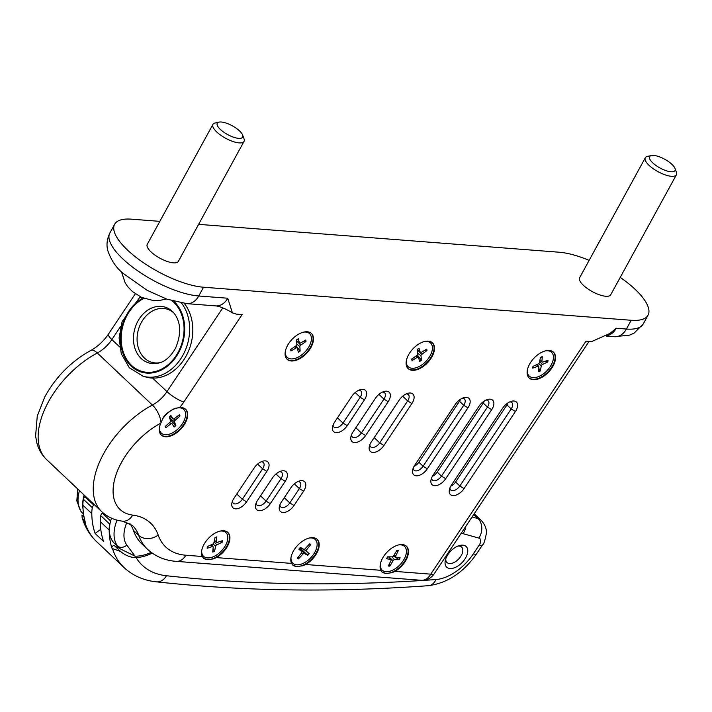 <?xml version="1.0" encoding="UTF-8"?>
<svg xmlns="http://www.w3.org/2000/svg" width="712" height="712" viewBox="0 0 712 712"><rect width="100%" height="100%" fill="white"/><g stroke="black" fill="none" stroke-linecap="round" stroke-linejoin="round"><path stroke-width="1.07" d="M606.811 335.788A17.729 13.243 94.4 0 0 616.218 328.25L610.006 333.412L591.601 341.573L586.021 341.137L430.733 574.157A14.178 10.591 94.4 0 1 421.166 580.289L421.166 580.289A14.178 14.178 0 0 0 434.053 574.014A14.178 3.355 -146.3 0 1 430.733 574.157L394.946 571.389L392.152 572.644L386.029 573.516L382.041 571.976L380.849 570.303A17.729 10.084 -46.6 0 1 386.483 552.752A17.729 10.084 -46.6 0 1 403.838 544.831A17.729 10.084 -46.6 0 1 406.463 546.282A17.729 10.084 -46.6 0 1 394.946 571.389M160.2 362.622A27.67 21.787 105.6 0 1 152.243 362.435A27.67 21.787 105.6 0 1 144.429 358.065A27.67 21.787 105.6 0 1 140.3 324.547A27.67 21.787 105.6 0 1 167.089 309.133A27.67 21.787 105.6 0 1 173.995 313.084M152.235 553.126A46.084 26.228 -46.6 0 1 136.125 557.621A109.897 62.54 133.4 0 0 166.448 575.75A2644.653 1505.026 133.4 0 0 435.949 579.55A39 22.188 133.4 0 0 473.329 553.874L479.247 544.991A7.093 4.032 133.4 0 0 478.864 538.085L463.076 533.688A7.093 4.032 133.4 0 0 460.895 533.742M464.829 559.169A14.178 8.072 133.4 0 0 459.382 545.552A14.178 8.072 133.4 0 0 445.32 560.433A14.178 8.072 133.4 0 0 451.168 568.514A14.178 8.072 133.4 0 0 464.829 559.169M83.776 515.497L81.987 515.016L82.12 517.49L84.959 522.581A124.075 70.613 -46.6 0 0 96.512 541.556L124.066 567.58A124.075 70.613 -46.6 0 1 112.505 548.605L120.568 551.471C125.508 555.547 130.688 557.594 136.125 557.621M110.191 522.741A3.542 2.02 -46.6 0 0 109.675 524.077A44.313 25.223 -46.6 0 0 109.167 530.022A124.075 70.613 -46.6 0 0 111.864 548.009A1.771 1.006 -46.6 0 1 112.665 546.149A1.771 1.006 -46.6 0 1 114.418 545.659A46.084 26.228 133.4 0 0 119.5 548.169M102.759 512.596L102.252 513.094A3.542 2.02 133.4 0 0 100.775 515.675A44.313 25.223 133.4 0 0 100.267 521.611A124.075 70.613 133.4 0 0 103.587 541.449L95.114 533.448A124.075 70.613 -46.6 0 1 91.795 513.601A44.313 25.223 -46.6 0 1 92.302 507.665A3.542 2.02 -46.6 0 1 93.779 505.084L94.26 504.603M111.464 518.14A44.313 25.223 133.4 0 0 114.472 543.416L120.195 548.827L117.444 545.917A7.093 5.803 -36.5 0 0 126.816 545.072L135.058 556.179A44.313 25.223 133.4 0 0 151.184 552.361M135.058 556.179L120.195 548.818M457.816 546.095A10.636 6.052 -46.6 0 1 461.599 547.092A10.636 6.052 -46.6 0 1 460.611 556.579A10.636 6.052 -46.6 0 1 446.994 562.551A10.636 6.052 -46.6 0 1 445.783 558.84M100.784 529.327L95.114 533.448M85.36 496.202L84.879 496.682A3.542 2.02 133.4 0 0 83.402 499.254A44.313 25.223 133.4 0 0 82.895 505.2A124.075 70.613 133.4 0 0 85.591 523.187L84.959 522.581M222.776 307.869L166.964 391.618A24.813 14.124 -46.6 0 1 152.404 405.039A74.449 42.364 133.4 0 0 100.837 459.169A74.449 42.364 133.4 0 0 101.798 511.732C107.574 517.028 114.445 520.169 122.42 521.166L132.396 525.42A70.906 40.353 -46.6 0 1 138.707 535.371A99.262 56.488 133.4 0 0 147.544 549.299L142.249 544.288A99.262 56.488 -46.6 0 1 133.411 530.369A70.906 40.353 133.4 0 0 129.842 523.525M83.028 508.875A44.313 25.223 -46.6 0 1 84.114 495.018M79.45 490.621A44.313 25.223 133.4 0 0 81.417 511.883L83.58 514.233M159.844 221.361L131.489 219.171A60.271 20.71 28.7 0 0 114.65 224.253A60.271 20.71 28.7 0 0 141.19 261.153A60.271 20.71 28.7 0 0 203.543 287.23L631.197 320.275A60.271 20.71 28.7 0 0 648.036 315.193A60.271 20.71 28.7 0 0 620.232 277.395M589.136 260.37A60.271 20.71 28.7 0 0 559.151 252.217L198.621 224.351M219.029 122.126L215.095 122.998A17.729 6.088 28.7 0 0 212.941 124.36L147.268 244.323A17.729 6.088 28.7 0 0 159.888 258.18A17.729 6.088 28.7 0 0 178.365 261.349L244.038 141.385A17.729 6.088 28.7 0 0 244.038 138.84L242.641 135.058A14.463 4.966 -151.3 0 1 229.584 135.574A14.463 4.966 -151.3 0 1 218.575 127.501A14.463 4.966 -151.3 0 1 219.029 122.126A14.463 4.966 -151.3 0 1 232.352 125.828A14.463 4.966 -151.3 0 1 242.641 135.058M651.391 155.536L647.457 156.409A17.729 6.088 28.7 0 0 645.303 157.779L579.63 277.733A17.729 6.088 28.7 0 0 592.251 291.591A17.729 6.088 28.7 0 0 610.727 294.759L676.4 174.796A17.729 6.088 28.7 0 0 676.391 172.251L675.003 168.468A14.463 4.966 -151.3 0 1 661.946 168.993A14.463 4.966 -151.3 0 1 650.937 160.912A14.463 4.966 -151.3 0 1 651.391 155.536A14.463 4.966 -151.3 0 1 664.714 159.239A14.463 4.966 -151.3 0 1 675.003 168.468M212.941 124.36A17.729 6.088 28.7 0 0 228.027 139.481A17.729 6.088 28.7 0 0 244.038 141.385M545.419 361.153L547.759 361.99A9.505 5.411 133.4 0 0 548 360.245L542.784 362.079A1.344 0.765 133.4 0 1 542.099 362.043A1.344 0.765 133.4 0 1 541.912 361.536L542.277 356.65A9.505 5.411 133.4 0 0 540.444 357.397L539.429 362.55A1.344 0.765 133.4 0 1 538.299 363.912L532.994 366.377A9.505 5.411 133.4 0 0 532.754 368.122L537.969 366.288L536.537 364.731M538.735 368.22L540.301 370.97L541.325 365.817L538.681 363.672M547.759 361.99L542.455 364.455A1.344 0.765 133.4 0 0 541.325 365.817M540.301 370.97A9.505 5.411 133.4 0 1 538.477 371.717L538.833 366.831A1.344 0.765 133.4 0 0 538.717 366.386A1.344 0.765 133.4 0 0 537.969 366.288M545.606 350.829A16.305 9.283 -46.6 0 1 551.577 352.333A16.305 9.283 -46.6 0 1 551.311 364.784A16.305 9.283 -46.6 0 1 538.673 376.559A16.305 9.283 -46.6 0 1 529.176 376.043A16.305 9.283 -46.6 0 1 527.334 370.169M529.016 375.883A16.305 9.283 -46.6 0 1 528.847 375.731A16.305 9.283 -46.6 0 1 527.111 372.34M547.759 350.482A16.305 9.283 -46.6 0 1 548.836 350.687A16.305 9.283 -46.6 0 1 551.248 352.022A16.305 9.283 -46.6 0 1 551.408 352.182M296.05 345.801L300.144 351.096L299.859 346.548A1.344 0.765 133.4 0 1 300.74 345.098L305.973 341.52L303.944 341.039M290.977 350.019L290.941 350.963A9.505 5.411 133.4 0 1 290.727 349.45L295.961 345.863A1.344 0.765 133.4 0 0 296.842 344.412L296.557 339.864A9.505 5.411 133.4 0 1 298.39 338.707L299.334 342.846A1.344 0.765 133.4 0 0 299.503 343.131A1.344 0.765 133.4 0 0 300.446 343.042L305.76 340.007A9.505 5.411 133.4 0 1 305.973 341.52M300.144 351.096A9.505 5.411 133.4 0 1 298.31 352.253L297.367 348.115A1.344 0.765 133.4 0 0 297.26 347.901A1.344 0.765 133.4 0 0 296.245 347.919L294.937 346.566M290.941 350.963L296.245 347.919M303.579 332.13A16.305 9.283 -46.6 0 1 309.551 333.625A16.305 9.283 -46.6 0 1 305.092 351.853A16.305 9.283 -46.6 0 1 287.15 357.335A16.305 9.283 -46.6 0 1 285.307 351.461M305.733 331.774A16.305 9.283 -46.6 0 1 306.81 331.988A16.305 9.283 -46.6 0 1 309.222 333.314A16.305 9.283 -46.6 0 1 309.382 333.474M286.989 357.175A16.305 9.283 -46.6 0 1 286.82 357.024A16.305 9.283 -46.6 0 1 285.085 353.633M298.907 549.157A9.087 5.171 -46.6 0 1 300.384 547.43A9.505 5.411 133.4 0 0 298.862 549.166L301.71 551.64L299.262 548.783L301.755 551.684A1.344 0.765 133.4 0 0 301.71 551.64M298.186 557.149L298.479 558.902L302.965 554.025L301.639 552.779M303.819 549.299L309.248 553.589L304.06 549.335M302.965 554.025A1.344 0.765 133.4 0 1 304.371 553.482L307.753 555.333L300.642 548.507A4.842 2.759 -46.6 0 0 301.203 547.884M306.4 551.115A1.344 0.765 133.4 0 1 306.623 549.753L310.717 544.6L309.035 544.502M298.479 558.902A9.505 5.411 133.4 0 1 297.393 558.155L301.488 553.002A1.344 0.765 133.4 0 0 301.755 551.684M300.357 547.421L303.739 549.264A1.344 0.765 133.4 0 0 305.145 548.729L309.631 543.843A9.505 5.411 133.4 0 1 310.717 544.6M299.948 547.973L300.642 548.507M309.284 538.023A16.305 9.283 -46.6 0 1 315.256 539.518A16.305 9.283 -46.6 0 1 311.278 557.229A16.305 9.283 -46.6 0 1 293.478 563.735A16.305 9.283 -46.6 0 1 292.855 563.228A16.305 9.283 -46.6 0 1 291.021 557.354M311.438 537.667A16.305 9.283 -46.6 0 1 312.515 537.88A16.305 9.283 -46.6 0 1 314.927 539.215A16.305 9.283 -46.6 0 1 315.087 539.367M292.694 563.067A16.305 9.283 -46.6 0 1 292.525 562.916A16.305 9.283 -46.6 0 1 290.79 559.525M266.858 471.397A10.636 6.052 133.4 0 0 262.772 461.18A10.636 6.052 133.4 0 0 254.228 467.882L233.937 498.329A10.636 6.052 133.4 0 0 231.934 502.788A10.636 6.052 133.4 0 0 236.322 508.849A10.636 6.052 133.4 0 0 246.566 501.844L266.858 471.397L262.63 468.808L242.347 499.254A7.093 4.032 -46.6 0 1 233.269 503.242A7.093 4.032 -46.6 0 1 232.45 501.141M261.153 461.785A7.093 4.032 -46.6 0 1 263.298 462.48A7.093 4.032 -46.6 0 1 262.63 468.808L257.628 464.082M285.218 481.285A10.636 6.052 133.4 0 0 281.133 471.077A10.636 6.052 133.4 0 0 272.589 477.77L257.673 500.162A10.636 6.052 133.4 0 0 255.661 504.621A10.636 6.052 133.4 0 0 260.049 510.682A10.636 6.052 133.4 0 0 270.293 503.678L285.218 481.285L280.991 478.704L266.074 501.088A7.093 4.032 -46.6 0 1 256.996 505.075A7.093 4.032 -46.6 0 1 256.178 502.975M279.513 471.682A7.093 4.032 -46.6 0 1 281.649 472.376A7.093 4.032 -46.6 0 1 280.991 478.704L275.98 473.969M303.579 491.182A10.636 6.052 133.4 0 0 299.485 480.965A10.636 6.052 133.4 0 0 290.95 487.658L281.4 501.996A10.636 6.052 133.4 0 0 279.398 506.454A10.636 6.052 133.4 0 0 283.776 512.515A10.636 6.052 133.4 0 0 294.02 505.511L303.579 491.182L299.352 488.592L289.802 502.921A7.093 4.032 -46.6 0 1 280.724 506.908A7.093 4.032 -46.6 0 1 279.905 504.808M297.874 481.57A7.093 4.032 -46.6 0 1 300.01 482.264A7.093 4.032 -46.6 0 1 299.352 488.592L294.341 483.857M358.732 390.247A7.093 4.032 -46.6 0 1 360.868 390.941A7.093 4.032 -46.6 0 1 360.21 397.269L343.015 423.07A7.093 4.032 -46.6 0 1 333.937 427.058A7.093 4.032 -46.6 0 1 333.118 424.957M364.428 399.859A10.636 6.052 133.4 0 0 360.343 389.642A10.636 6.052 133.4 0 0 351.808 396.335L334.613 422.145A10.636 6.052 133.4 0 0 332.602 426.604A10.636 6.052 133.4 0 0 336.99 432.665A10.636 6.052 133.4 0 0 347.233 425.66L364.428 399.859L360.21 397.269L355.199 392.535M382.46 392.081A7.093 4.032 -46.6 0 1 384.596 392.775A7.093 4.032 -46.6 0 1 383.937 399.103L361.376 432.967A7.093 4.032 -46.6 0 1 352.298 436.945A7.093 4.032 -46.6 0 1 351.479 434.845M388.165 401.693A10.636 6.052 133.4 0 0 384.079 391.475A10.636 6.052 133.4 0 0 375.536 398.168L352.965 432.033A10.636 6.052 133.4 0 0 350.963 436.5A10.636 6.052 133.4 0 0 355.35 442.561A10.636 6.052 133.4 0 0 365.594 435.548L388.165 401.693L383.937 399.103L378.926 394.368M406.187 393.914A7.093 4.032 -46.6 0 1 408.323 394.608A7.093 4.032 -46.6 0 1 407.665 400.936L379.727 442.855A7.093 4.032 -46.6 0 1 370.649 446.833A7.093 4.032 -46.6 0 1 369.84 444.742M411.892 403.526A10.636 6.052 133.4 0 0 407.807 393.309A10.636 6.052 133.4 0 0 399.263 400.01L371.326 441.93A10.636 6.052 133.4 0 0 369.323 446.388A10.636 6.052 133.4 0 0 373.711 452.449A10.636 6.052 133.4 0 0 383.955 445.445L411.892 403.526L407.665 400.936L402.654 396.201M462.248 398.248A7.093 4.032 -46.6 0 1 464.393 398.942A7.093 4.032 -46.6 0 1 463.726 405.27L423.106 466.227A7.093 4.032 -46.6 0 1 414.028 470.205A7.093 4.032 -46.6 0 1 413.218 468.104M467.953 407.86A10.636 6.052 133.4 0 0 463.868 397.643A10.636 6.052 133.4 0 0 455.324 404.336L414.704 465.292A10.636 6.052 133.4 0 0 412.702 469.76A10.636 6.052 133.4 0 0 417.081 475.821A10.636 6.052 133.4 0 0 427.333 468.816L467.953 407.86L463.726 405.27L459.489 401.265A7.093 4.032 133.4 0 0 460.566 399.174M414.046 466.378A7.093 4.032 133.4 0 0 418.87 462.222L459.489 401.265M445.694 478.704L491.681 409.694A10.636 6.052 133.4 0 0 487.595 399.477A10.636 6.052 133.4 0 0 479.051 406.169L433.065 475.189A10.636 6.052 133.4 0 0 431.063 479.648A10.636 6.052 133.4 0 0 435.441 485.709A10.636 6.052 133.4 0 0 445.694 478.704L441.467 476.114A7.093 4.032 -46.6 0 1 432.389 480.093A7.093 4.032 -46.6 0 1 431.579 478.001M485.976 400.082A7.093 4.032 -46.6 0 1 488.121 400.776A7.093 4.032 -46.6 0 1 487.453 407.104L441.467 476.114L437.23 472.109L483.217 403.099A7.093 4.032 133.4 0 0 484.293 401.007M432.398 476.266A7.093 4.032 133.4 0 0 437.23 472.109M502.779 408.003L451.426 485.077A10.636 6.052 133.4 0 0 449.423 489.536A10.636 6.052 133.4 0 0 453.802 495.597A10.636 6.052 133.4 0 0 464.046 488.592L515.408 411.527A10.636 6.052 133.4 0 0 511.323 401.31A10.636 6.052 133.4 0 0 502.779 408.003M509.703 401.915A7.093 4.032 -46.6 0 1 511.848 402.609A7.093 4.032 -46.6 0 1 511.189 408.937L459.827 486.002A7.093 4.032 -46.6 0 1 450.749 489.989A7.093 4.032 -46.6 0 1 449.931 487.889M450.758 486.154A7.093 4.032 133.4 0 0 455.591 482.006L506.944 404.932A7.093 4.032 133.4 0 0 508.021 402.841M160.974 422.777L163.075 418.069C164.267 415.123 168.183 411.883 174.84 408.359L179.647 407.602A17.729 10.084 -46.6 0 1 185.663 409.293A17.729 10.084 -46.6 0 1 180.821 429.105A17.729 10.084 -46.6 0 1 161.312 435.059A17.729 10.084 -46.6 0 1 160.805 423.151L160.974 422.777A14.178 5.927 61.9 0 0 152.404 405.039L97.304 352.992A24.813 14.124 133.4 0 0 111.864 339.571L120.693 326.327M216.359 557.594L213.564 558.84L207.441 559.712L203.454 558.181L202.261 556.499A17.729 10.084 -46.6 0 1 207.895 538.957A17.729 10.084 -46.6 0 1 225.259 531.036A17.729 10.084 -46.6 0 1 227.885 532.478A17.729 10.084 -46.6 0 1 216.359 557.594L291.555 563.406A17.729 10.084 -46.6 0 1 297.189 545.855A17.729 10.084 -46.6 0 1 314.553 537.934A17.729 10.084 -46.6 0 1 317.169 539.385A17.729 10.084 -46.6 0 1 305.653 564.491L302.858 565.737L296.735 566.61L292.748 565.079L291.555 563.406M161.108 434.854A17.729 10.084 133.4 0 0 180.394 428.704A17.729 10.084 133.4 0 0 185.44 409.097M203.294 558.021A17.729 10.084 133.4 0 0 222.589 551.925A17.729 10.084 133.4 0 0 227.662 532.282M292.587 564.919A17.729 10.084 133.4 0 0 311.883 558.822A17.729 10.084 133.4 0 0 316.956 539.189M381.881 571.816A17.729 10.084 133.4 0 0 401.176 565.72A17.729 10.084 133.4 0 0 406.249 546.086M407.923 368.407A17.729 10.084 133.4 0 0 427.218 362.248A17.729 10.084 133.4 0 0 432.264 342.641M426.746 341.128A16.305 9.283 -46.6 0 1 427.823 341.342A16.305 9.283 -46.6 0 1 430.235 342.668A16.305 9.283 -46.6 0 1 430.395 342.828M408.003 366.529A16.305 9.283 -46.6 0 1 407.834 366.377A16.305 9.283 -46.6 0 1 406.098 362.987M286.909 359.053A17.729 10.084 133.4 0 0 306.204 352.903A17.729 10.084 133.4 0 0 311.251 333.296M528.936 377.76A17.729 10.084 133.4 0 0 548.231 371.602A17.729 10.084 133.4 0 0 553.277 351.995M400.731 544.573A16.305 9.283 -46.6 0 1 401.808 544.778A16.305 9.283 -46.6 0 1 404.22 546.113A16.305 9.283 -46.6 0 1 404.38 546.273M381.988 569.974A16.305 9.283 -46.6 0 1 381.819 569.822A16.305 9.283 -46.6 0 1 380.083 566.432M222.153 530.769A16.305 9.283 -46.6 0 1 223.221 530.983A16.305 9.283 -46.6 0 1 225.633 532.309A16.305 9.283 -46.6 0 1 225.793 532.469M203.401 556.17A16.305 9.283 -46.6 0 1 203.24 556.019A16.305 9.283 -46.6 0 1 201.496 552.628M179.931 407.575A16.305 9.283 -46.6 0 1 181.008 407.789A16.305 9.283 -46.6 0 1 183.42 409.115A16.305 9.283 -46.6 0 1 183.58 409.275M161.188 432.976A16.305 9.283 -46.6 0 1 161.019 432.825A16.305 9.283 -46.6 0 1 159.283 429.434M308.839 332.041A17.729 10.084 -46.6 0 1 311.464 333.492A17.729 10.084 -46.6 0 1 306.623 353.303A17.729 10.084 -46.6 0 1 287.123 359.257A17.729 10.084 -46.6 0 1 290.273 341.395A17.729 10.084 -46.6 0 1 308.839 332.041M550.874 350.74A17.729 10.084 -46.6 0 1 553.491 352.191A17.729 10.084 -46.6 0 1 548.649 372.002A17.729 10.084 -46.6 0 1 529.149 377.965A17.729 10.084 -46.6 0 1 532.3 360.094A17.729 10.084 -46.6 0 1 550.874 350.74M429.852 341.395A17.729 10.084 -46.6 0 1 432.478 342.837A17.729 10.084 -46.6 0 1 427.636 362.648A17.729 10.084 -46.6 0 1 408.136 368.611A17.729 10.084 -46.6 0 1 411.287 350.74A17.729 10.084 -46.6 0 1 429.852 341.395M152.644 378.099L166.964 391.618A14.178 3.355 33.7 0 0 183.856 401.977L242.107 314.562L236.348 314.117L232.415 312.853L227.733 298.23A17.729 13.243 94.4 0 1 215.772 305.893C219.999 306.4 225.553 308.714 232.415 312.853M645.303 157.779A17.729 6.088 28.7 0 0 660.389 172.891A17.729 6.088 28.7 0 0 676.4 174.796M184.248 303.401A43.432 34.203 105.6 0 1 186.758 354.816A43.432 34.203 105.6 0 1 146.218 377.111L143.059 376.239L129.264 367.686L121.289 353.757L119.091 337.924L122.117 321.593L139.214 298.106L140.807 297.029M398.578 544.92A16.305 9.283 -46.6 0 1 404.55 546.424A16.305 9.283 -46.6 0 1 400.091 564.652A16.305 9.283 -46.6 0 1 382.148 570.134A16.305 9.283 -46.6 0 1 380.306 564.26M397.483 550.661L398.364 550.563L395.658 556.036A1.344 0.765 133.4 0 0 395.694 557.042A1.344 0.765 133.4 0 0 395.925 557.131L400.117 557.808A9.505 5.411 133.4 0 1 399.085 559.712L394.51 559.712A1.344 0.765 133.4 0 0 393.113 560.682L388.743 556.846M389.259 564.109L389.856 566.111L393.113 560.682M389.856 566.111A9.505 5.411 133.4 0 1 388.325 565.987L391.039 560.522A1.344 0.765 133.4 0 0 391.066 559.579A1.344 0.765 133.4 0 0 390.772 559.418L388.53 556.846M398.364 550.563A9.505 5.411 133.4 0 0 396.842 550.447L393.585 555.876A1.344 0.765 133.4 0 1 392.178 556.846L387.613 556.846A9.505 5.411 133.4 0 0 386.572 558.742L390.772 559.418M393.54 555.938L399.085 559.712M219.99 531.116A16.305 9.283 -46.6 0 1 225.962 532.62A16.305 9.283 -46.6 0 1 225.624 545.214A16.305 9.283 -46.6 0 1 212.781 556.962A16.305 9.283 -46.6 0 1 203.57 556.33A16.305 9.283 -46.6 0 1 201.727 550.456M213.03 548.649L214.526 551.346A9.505 5.411 133.4 0 1 212.701 552.058L213.182 547.119A1.344 0.765 133.4 0 0 213.066 546.656A1.344 0.765 133.4 0 0 212.336 546.54L207.148 548.267A9.505 5.411 133.4 0 1 207.423 546.505L212.719 544.146A1.344 0.765 133.4 0 0 213.867 542.802L214.997 537.604A9.505 5.411 133.4 0 1 216.822 536.893L216.35 541.832A1.344 0.765 133.4 0 0 216.528 542.366A1.344 0.765 133.4 0 0 217.187 542.411L222.384 540.684A9.505 5.411 133.4 0 1 222.1 542.446L216.813 544.805A1.344 0.765 133.4 0 0 215.665 546.149L213.004 543.986M214.526 551.346L215.665 546.149M219.732 541.565L222.1 542.446M424.592 341.475A16.305 9.283 -46.6 0 1 430.564 342.979A16.305 9.283 -46.6 0 1 426.105 361.207A16.305 9.283 -46.6 0 1 408.163 366.689A16.305 9.283 -46.6 0 1 406.321 360.815M425.002 350.126L426.978 350.553L421.798 354.327A1.344 0.765 133.4 0 0 420.97 355.786L417.677 353.214M417.303 354.994L421.504 360.192L420.97 355.786M421.504 360.192A9.505 5.411 133.4 0 1 419.68 361.411L418.487 357.451A1.344 0.765 133.4 0 0 418.398 357.273A1.344 0.765 133.4 0 0 417.33 357.317L416.039 355.991M411.954 359.106L412.043 360.566L417.33 357.317M412.043 360.566A9.505 5.411 133.4 0 1 411.75 359.115L416.929 355.341A1.344 0.765 133.4 0 0 417.757 353.882L417.223 349.476A9.505 5.411 133.4 0 1 419.048 348.257L420.231 352.218A1.344 0.765 133.4 0 0 420.392 352.458A1.344 0.765 133.4 0 0 421.388 352.351L426.675 349.103A9.505 5.411 133.4 0 1 426.978 350.553M162.737 418.781A16.305 9.283 -46.6 0 1 168.308 412.56A16.305 9.283 -46.6 0 1 183.74 409.427A16.305 9.283 -46.6 0 1 179.29 427.654A16.305 9.283 -46.6 0 1 161.348 433.136A16.305 9.283 -46.6 0 1 159.506 427.262M178.151 415.701L180.002 415.968L175.09 420.347A1.344 0.765 133.4 0 0 174.467 421.807L169.643 418.095M170.23 419.68L175.873 425.607L174.467 421.807M175.873 425.607A9.505 5.411 133.4 0 1 174.12 427.058L172.09 423.774A1.344 0.765 133.4 0 0 172.046 423.72A1.344 0.765 133.4 0 0 170.809 423.889L169.545 422.625M165.531 426.194L165.682 427.832L170.809 423.889M165.682 427.832A9.505 5.411 133.4 0 1 165.086 426.595L169.999 422.216A1.344 0.765 133.4 0 0 170.622 420.756L169.225 416.956A9.087 5.171 -46.6 0 1 170.925 415.585L172.998 418.79A1.344 0.765 133.4 0 0 173.105 418.905A1.344 0.765 133.4 0 0 174.28 418.674L179.406 414.74A9.505 5.411 133.4 0 1 180.002 415.968M169.225 416.956A9.505 5.411 133.4 0 1 170.969 415.505L170.925 415.585M120.568 551.471L114.418 545.659M110.609 520.988L102.252 513.094M126.95 522.199A37.22 21.182 133.4 0 0 126.816 545.072M117.017 520.107A44.313 25.223 133.4 0 0 117.444 545.917M91.795 513.601L82.895 505.2M111.864 548.009L112.505 548.605M109.167 530.022L100.267 521.611M93.779 505.084L84.879 496.682M92.302 507.665L83.402 499.254M109.675 524.077L100.775 515.675M478.864 538.085A14.178 11.17 -74.4 0 0 478.028 518.612L473.702 514.527M472.083 516.957L478.028 518.612A21.271 12.104 -46.6 0 1 481.17 520.347L474.21 513.77M166.448 575.75A14.178 10.707 96.2 0 1 156.435 581.837C143.726 580.494 132.93 575.741 124.066 567.58M435.949 579.55A14.178 9.906 85.9 0 1 428.499 585.682C333.795 592.544 243.103 591.272 156.435 581.837M473.329 553.874A14.178 3.355 33.7 0 0 476.648 553.731C463.663 572.386 447.617 583.03 428.499 585.682M479.247 544.991A14.178 3.355 33.7 0 0 482.576 544.849L476.648 553.731M463.076 533.688A14.178 11.17 -74.4 0 0 465.853 526.302M81.987 515.016L84.034 516.957M81.738 512.435L80.865 511.252A7.093 5.803 -36.5 0 0 81.417 511.883M532.932 367.846A9.087 5.171 -46.6 0 1 533.119 366.315M540.194 370.507A9.087 5.171 -46.6 0 1 538.512 371.21M547.501 360.423A9.087 5.171 -46.6 0 1 547.261 361.99M540.426 357.477A9.087 5.171 -46.6 0 1 542.081 356.828M542.455 364.455L539.643 361.474M541.912 361.536L539.936 359.96M305.323 340.256A9.087 5.171 -46.6 0 1 305.475 341.582M296.557 339.909A9.087 5.171 -46.6 0 1 298.275 338.841M291.119 350.607A9.087 5.171 -46.6 0 1 291.039 350.313A9.087 5.171 -46.6 0 1 290.914 349.325M299.948 350.678A9.087 5.171 -46.6 0 1 298.203 351.781M299.334 342.846L296.61 340.737M299.859 346.548L296.824 344.172M300.74 345.098L296.682 340.977M298.595 558.439A9.087 5.171 -46.6 0 1 297.652 557.825M308.901 553.304A9.087 5.171 -46.6 0 1 307.397 555.048M307.753 555.333A9.505 5.411 133.4 0 0 309.248 553.589M309.4 544.11A9.087 5.171 -46.6 0 1 310.29 544.778M304.371 553.482L299.788 548.151M306.623 549.753L305.315 548.552M260.539 495.863L266.074 501.088L270.293 503.678M236.802 494.03L242.347 499.254L246.566 501.844M147.544 549.299C155.447 556.517 165.015 560.54 176.247 561.359A14.178 10.591 -85.6 0 0 185.814 555.235A85.084 48.416 -46.6 0 1 158.189 535.059A14.178 11.187 -19.2 0 1 138.707 535.371L133.411 530.369M284.266 497.697L289.802 502.921L294.02 505.511M337.479 417.846L343.015 423.07L347.233 425.66M355.831 427.734L361.376 432.967L365.594 435.548M374.192 437.622L379.727 442.855L383.955 445.445M418.87 462.222L423.106 466.227L427.333 468.816M491.681 409.694L487.453 407.104L483.217 403.099M506.944 404.932L511.189 408.937L515.408 411.527M455.591 482.006L459.827 486.002L464.046 488.592M179.647 407.602A39 22.188 133.4 0 0 183.856 401.977M122.42 521.166A14.178 10.769 -82.7 0 0 132.699 515.105A60.271 34.301 -46.6 0 1 115.415 476.639A60.271 34.301 -46.6 0 1 160.805 423.151M158.189 535.059A85.084 48.416 133.4 0 0 132.699 515.105M202.261 556.499L185.814 555.235M380.849 570.303L305.653 564.491M135.307 293.798L108.482 334.053A14.178 3.355 33.7 0 0 111.864 339.571L119.669 346.94M139.748 297.732L140.362 296.815M90.736 350.491A14.178 5.927 61.9 0 1 97.304 352.992A74.449 42.364 -46.6 0 0 45.737 407.122A74.449 42.364 -46.6 0 0 46.707 459.685C41.955 455.102 38.688 449.583 36.917 443.113L35.6 436.1L37.247 416.191L44.714 397.02C55.741 376.933 71.075 361.42 90.736 350.491C97.606 346.735 103.525 341.253 108.482 334.053M616.218 328.25L626.4 329.042A17.729 13.243 94.4 0 1 614.438 336.705L606.384 336.082M631.197 320.275L626.4 329.042A60.271 20.71 28.7 0 0 643.239 323.951L648.036 315.193M109.862 233.02A60.271 20.71 28.7 0 0 136.393 269.919A60.271 20.71 28.7 0 0 198.746 295.987A17.729 13.243 94.4 0 1 186.784 303.65L166.795 299.129L147.197 290.336L123.078 273.346C116.172 267.712 111.09 260.156 107.832 250.66C107.432 248.969 105.367 242.489 109.862 233.02L114.65 224.253M203.543 287.23L198.746 295.987L227.733 298.23M181.462 303A43.432 34.203 105.6 0 1 183.438 354.247A43.432 34.203 105.6 0 1 143.059 376.239M173.826 301.318A39.881 31.408 105.6 0 1 174.102 301.568A39.881 31.408 105.6 0 1 172.268 361.687A39.881 31.408 105.6 0 1 124.164 356.205A39.881 31.408 105.6 0 1 143.005 298.025M172.09 300.829A39.089 30.785 105.6 0 1 173.666 302.208A39.089 30.785 105.6 0 1 171.69 361.34A39.089 30.785 105.6 0 1 124.511 355.27A39.089 30.785 105.6 0 1 143.886 298.381M141.172 358.483A29.058 22.882 -74.4 0 0 159.755 362.755C161.846 362.248 169.047 359.827 175.677 347.883C181.569 333.501 180.91 321.788 173.692 312.737A29.058 22.882 -74.4 0 0 172.482 311.5A29.058 22.882 -74.4 0 0 139.463 318.584A29.058 22.882 -74.4 0 0 141.172 358.483M394.51 559.712L391.983 556.846M395.658 556.036L394.226 554.799M399.646 557.736A9.087 5.171 -46.6 0 1 398.649 559.543M389.891 565.613A9.087 5.171 -46.6 0 1 388.547 565.542M386.696 558.617A9.087 5.171 -46.6 0 1 387.657 556.846M396.726 550.634A9.087 5.171 -46.6 0 1 397.75 550.705A9.087 5.171 -46.6 0 1 398.026 550.768M212.336 546.54L210.885 544.965M216.35 541.832L214.419 540.292M216.813 544.805L214.072 541.885M214.98 537.693A9.087 5.171 -46.6 0 1 216.617 537.071M221.886 540.844A9.087 5.171 -46.6 0 1 221.61 542.437M214.428 550.874A9.087 5.171 -46.6 0 1 212.755 551.542M207.326 547.991A9.087 5.171 -46.6 0 1 207.548 546.451M420.231 352.218L417.276 349.939M421.798 354.327L418.54 351.052M421.29 359.774A9.087 5.171 -46.6 0 1 419.546 360.957M412.23 360.201A9.087 5.171 -46.6 0 1 412.052 359.658A9.087 5.171 -46.6 0 1 411.937 358.973M417.232 349.521A9.087 5.171 -46.6 0 1 418.95 348.373M426.257 349.361A9.087 5.171 -46.6 0 1 426.488 350.633M172.998 418.79L169.919 416.44M175.09 420.347L173.684 418.976M175.606 425.233A9.087 5.171 -46.6 0 1 173.879 426.666M165.851 427.423A9.087 5.171 -46.6 0 1 165.317 426.39M179.041 415.016A9.087 5.171 -46.6 0 1 179.531 416.093M481.17 520.347C486.928 526.56 486.474 532.202 486.429 533.154C484.988 540.631 483.697 544.529 482.576 544.849M96.512 541.556C89.659 534.979 84.861 526.96 82.12 517.49M80.865 511.252L76.843 500.937L77.653 488.913M532.941 367.899L533.172 366.199M540.355 357.566L542.161 356.828M538.717 366.386L537.079 364.482M542.099 362.043L539.865 360.343M296.53 339.998L298.355 338.85M291.039 350.313L290.914 349.156M299.503 343.131L296.619 340.932M297.26 347.901L295.685 346.059M298.942 549.201L300.428 547.457M176.247 561.359L421.166 580.289M101.798 511.732L46.707 459.685M121.485 271.833L125.179 282.869L127.644 286.562L132.361 291.502L141.652 297.429L153.774 300.669L158.554 300.678L166.421 299.004M614.438 336.705L629.559 335.13L634.214 333.047L643.239 323.951M215.772 305.893L186.784 303.65M434.053 574.014L589.091 341.377M395.694 557.042L393.763 555.565M391.066 559.579L388.725 556.846M386.705 558.697L387.737 556.811M396.557 550.652L397.75 550.705M216.528 542.366L214.33 540.684M213.066 546.656L211.419 544.724M214.899 537.774L216.697 537.071M207.334 548.053L207.61 546.335M418.398 357.273L416.814 355.422M420.392 352.458L417.303 350.108M412.052 359.658L411.937 358.795M417.205 349.601L419.021 348.382M173.105 418.905L169.892 416.458M169.242 417.054L170.987 415.612"/></g></svg>
